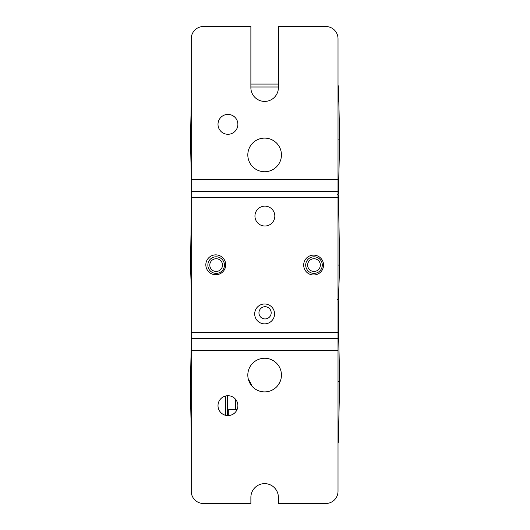 <?xml version="1.0" encoding="UTF-8"?>
<svg xmlns="http://www.w3.org/2000/svg" width="530" height="530" viewBox="0 0 530 530"><rect width="100%" height="100%" fill="white"/><g stroke="black" fill="none" stroke-linecap="round" stroke-linejoin="round"><path stroke-width="0.79" d="M227.496 395.725L227.496 415.58M224.428 265.093A8.288 8.288 0 0 1 216.147 273.374A8.288 8.288 0 0 1 207.859 265.093A8.288 8.288 0 0 1 216.147 256.805A8.288 8.288 0 0 1 224.428 265.093M209.787 265.093A6.36 6.36 0 0 0 216.147 271.453A6.36 6.36 0 0 0 222.507 265.093A6.36 6.36 0 0 0 216.147 258.733A6.36 6.36 0 0 0 209.787 265.093M322.28 265.093A8.288 8.288 0 0 1 313.992 273.374A8.288 8.288 0 0 1 305.704 265.093A8.288 8.288 0 0 1 313.992 256.805A8.288 8.288 0 0 1 322.28 265.093M307.632 265.093A6.36 6.36 0 0 0 313.992 271.453A6.36 6.36 0 0 0 320.352 265.093A6.36 6.36 0 0 0 313.992 258.733A6.36 6.36 0 0 0 307.632 265.093M258.951 312.819A6.115 6.115 0 0 0 265.066 318.934A6.115 6.115 0 0 0 271.181 312.819A6.115 6.115 0 0 0 265.066 306.704A6.115 6.115 0 0 0 258.951 312.819M235.512 399.223L235.512 409.392M227.496 415.301L228.748 415.301L228.748 409.392L237.142 409.392M338.014 324.764L338.451 324.777L338.451 300.868L338.451 324.777L339.677 381.527L338.372 441.954L338.014 441.947M191.244 430.599L190.323 387.847L191.244 345.09M250.875 84.078L278.389 84.078L250.875 84.078M338.014 86.96L338.518 86.947L339.677 139.112L338.451 194.152L338.014 194.152M248.345 379.261A25.765 25.765 0 0 1 251.816 385.966M278.641 384.369A25.765 25.765 0 0 1 280.383 380.964M338.451 300.868L337.59 299.49L338.451 300.868M338.478 195.656L337.61 194.298L338.478 195.656L339.677 265.093L338.451 299.337L338.014 299.337M191.244 287.081L190.462 265.093L191.244 219.546M191.244 174.45L190.462 139.112L191.244 103.774M339.677 381.527L338.014 381.527M338.014 443.299L338.372 441.954A2.935 2.935 0 0 1 338.014 443.299A2.935 2.935 0 0 0 338.372 441.954M191.244 387.847L190.323 387.847M339.677 265.093L338.014 265.073M191.244 265.086L190.462 265.093M338.518 86.947A2.935 2.935 0 0 0 338.014 85.37A2.935 2.935 0 0 1 338.518 86.947A2.935 2.935 0 0 0 338.014 85.37M338.014 139.112L339.677 139.112M338.842 101.621A2.935 2.935 0 0 0 338.014 99.647A2.935 2.935 0 0 1 338.842 101.621L338.014 101.641M190.462 139.112L191.244 139.112M247.815 375.074A16.814 16.814 0 0 0 264.629 391.889A16.814 16.814 0 0 0 281.443 375.074A16.814 16.814 0 0 0 264.629 358.26A16.814 16.814 0 0 0 247.815 375.074M218.002 405.655A9.938 9.938 0 0 0 227.94 415.593A9.938 9.938 0 0 0 237.877 405.655A9.938 9.938 0 0 0 227.94 395.718A9.938 9.938 0 0 0 218.002 405.655M247.815 154.926A16.814 16.814 0 0 0 264.629 171.74A16.814 16.814 0 0 0 281.443 154.926A16.814 16.814 0 0 0 264.629 138.111A16.814 16.814 0 0 0 247.815 154.926M218.002 124.345A9.938 9.938 0 0 0 227.94 134.282A9.938 9.938 0 0 0 237.877 124.345A9.938 9.938 0 0 0 227.94 114.407A9.938 9.938 0 0 0 218.002 124.345M303.683 265.066A9.938 9.938 0 0 0 313.614 274.997A9.938 9.938 0 0 0 323.552 265.066A9.938 9.938 0 0 0 313.614 255.129A9.938 9.938 0 0 0 303.683 265.066M254.691 313.926A9.938 9.938 0 0 0 264.629 323.856A9.938 9.938 0 0 0 274.566 313.926A9.938 9.938 0 0 0 264.629 303.988A9.938 9.938 0 0 0 254.691 313.926M254.95 216.074A9.938 9.938 0 0 0 264.887 226.012A9.938 9.938 0 0 0 274.825 216.074A9.938 9.938 0 0 0 264.887 206.144A9.938 9.938 0 0 0 254.95 216.074M205.832 264.808A9.938 9.938 0 0 0 215.77 274.745A9.938 9.938 0 0 0 225.707 264.808A9.938 9.938 0 0 0 215.77 254.87A9.938 9.938 0 0 0 205.832 264.808M191.244 332.27L338.014 332.27L338.014 491.27A12.23 12.23 0 0 1 325.784 503.5L278.389 503.5L278.389 497.385A13.76 13.76 0 0 0 264.629 483.625A13.76 13.76 0 0 0 250.875 497.385L250.875 503.5L203.474 503.5A12.23 12.23 0 0 1 191.244 491.27L191.244 38.73A12.23 12.23 0 0 1 203.474 26.5L250.875 26.5L250.875 87.655A13.76 13.76 0 0 0 264.629 101.409A13.76 13.76 0 0 0 278.389 87.655L278.389 26.5L325.784 26.5A12.23 12.23 0 0 1 338.014 38.73L338.014 197.73L191.244 197.73M338.014 332.27L338.014 197.73M191.244 338.385L338.014 338.385M338.014 191.615L191.244 191.615M225.568 415.301L225.568 396.003M278.389 87.013L250.875 87.013M191.244 179.385L338.014 179.385M338.014 350.615L191.244 350.615"/></g></svg>
